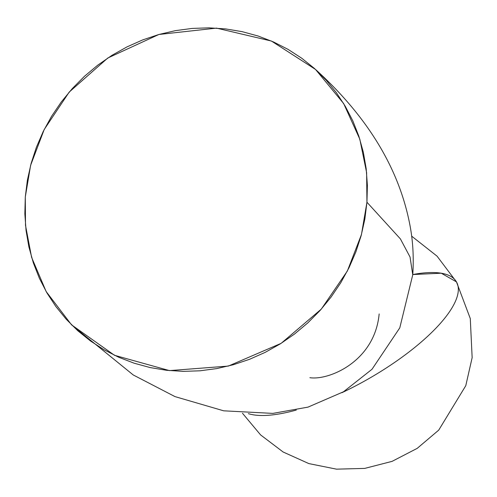 <?xml version="1.0" encoding="UTF-8"?>
<svg xmlns="http://www.w3.org/2000/svg" width="497" height="497" viewBox="0 0 497 497"><rect width="100%" height="100%" fill="white"/><g stroke="black" fill="none" stroke-linecap="round" stroke-linejoin="round"><path stroke-width="0.75" d="M25.291 196.986L30.615 165.327L44.196 129.524L69.22 92.069L107.812 58L158.885 34.479L216.524 28.124L271.468 41.065L315.527 69.45L343.651 103.55L359.822 139.191L366.624 172.67L366.941 202.229L400.396 238.902L410.037 257.005L412.758 274.785L410.037 257.005L400.396 238.902L366.941 202.229L367.389 185.381L366.183 168.669L363.338 152.256L358.884 136.296L352.864 120.951L345.328 106.358L336.363 92.666L326.044 80.005L314.471 68.493L301.76 58.248L288.036 49.358L273.425 41.922L258.067 36.001L242.114 31.653L225.713 28.925L209.032 27.844L192.227 28.416L175.46 30.634L158.891 34.479L142.676 39.915L126.983 46.892L111.949 55.335L97.729 65.169L84.459 76.296L72.264 88.615L61.255 102.003L51.551 116.329L43.239 131.456L36.399 147.236L31.094 163.525L27.385 180.162L25.291 196.986L24.85 213.834L26.055 230.546L28.901 246.959L33.355 262.919L39.375 278.264L46.904 292.857L55.875 306.55L66.194 319.211L77.762 330.722L90.473 340.967L104.202 349.857L118.814 357.293L134.171 363.214L150.125 367.563L166.52 370.29L183.2 371.371L200.011 370.805L216.779 368.581L233.348 364.736L249.556 359.3L265.255 352.33L280.283 343.881L294.504 334.046L307.78 322.92L319.975 310.6L330.977 297.212L340.687 282.886L349 267.759L355.84 251.979L361.139 235.69L364.854 219.053L366.941 202.229L361.462 234.497L347.353 271.027L321.292 309.122L281.134 343.346L228.328 366.084L169.496 370.607L114.509 355.299L71.556 324.845L46.153 291.553L31.603 257.347L25.502 225.334L25.291 196.986M411.646 236.143L437.049 256.148L456.463 281.898L441.28 273.207L412.777 274.543A125.611 40.748 -29.6 0 1 456.463 281.898A125.611 40.748 -29.6 0 1 377.9 373.253A125.611 40.748 -29.6 0 1 341.93 392.692M296.299 410.062A125.611 40.748 -29.6 0 1 248.37 413.641M379.155 313.93C374.676 361.841 328.529 380.584 309.886 377.695M315.527 69.45C349.658 100.493 395.873 151.945 409.82 224.588C412.932 240.548 413.914 257.278 412.758 274.779L399.781 327.865L372.011 369.271L343.483 391.779L308.016 407.118L272.89 413.392L223.669 410.814L174.981 396.6L133.239 374.962L71.556 324.845M456.463 281.898L470.28 318.534L472.15 357.647L465.776 385.691L438.714 430.135L417.2 448.362L392.071 461.365L364.717 468.404L336.519 469.156L308.873 463.602L283.128 452.003L260.596 434.912L242.468 413.237"/></g></svg>
